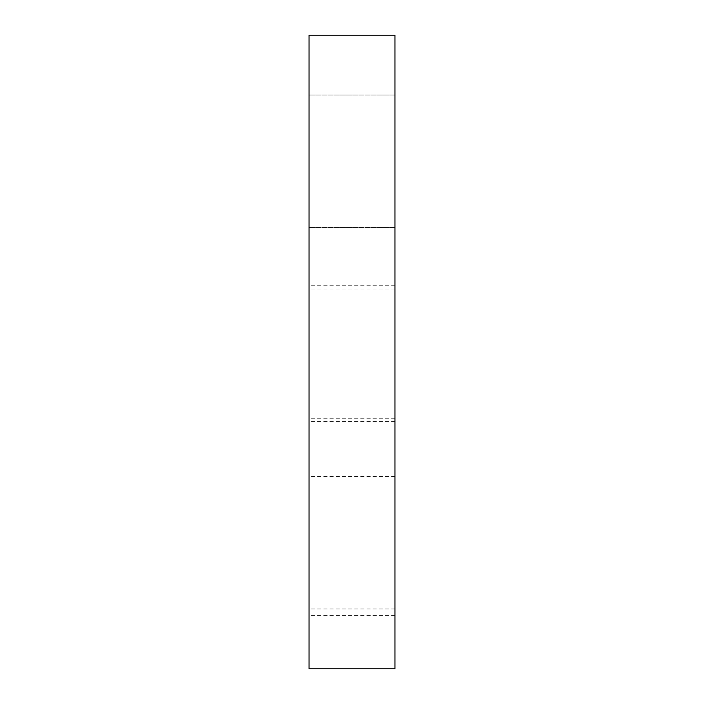 <?xml version="1.0" encoding="UTF-8"?>
<svg xmlns="http://www.w3.org/2000/svg" width="704" height="704" viewBox="0 0 704 704"><rect width="100%" height="100%" fill="white"/><g stroke="black" fill="none" stroke-linecap="round" stroke-linejoin="round"><path stroke-width="0.53" stroke-dasharray="3.52 2.64" d="M394.953 35.2L309.047 35.2L309.047 668.8L394.953 668.8L394.953 35.2M394.953 549.19L394.953 615.463L394.953 549.19M309.047 549.19L309.047 615.463L309.047 549.19M394.953 355.23L394.953 421.502L394.953 355.23M309.047 355.23L309.047 421.502L309.047 355.23M394.953 161.278L394.953 95.005L394.953 161.278M309.047 161.278L309.047 95.005L309.047 161.278M394.953 542.722L394.953 608.995L394.953 542.722M309.047 542.722L309.047 608.995L309.047 542.722M394.953 352L394.953 418.273L394.953 352M309.047 352L309.047 418.273L309.047 352M394.953 482.926L309.047 482.926M394.953 615.463L309.047 615.463M394.953 288.966L309.047 288.966M394.953 421.502L309.047 421.502M394.953 95.005L309.047 95.005L394.953 95.005M394.953 227.542L309.047 227.542L394.953 227.542M394.953 476.458L309.047 476.458M394.953 608.995L309.047 608.995M394.953 285.727L309.047 285.727M394.953 418.273L309.047 418.273"/><path stroke-width="1.06" d="M394.953 35.2L309.047 35.2L309.047 668.8L394.953 668.8L394.953 35.2"/></g></svg>
